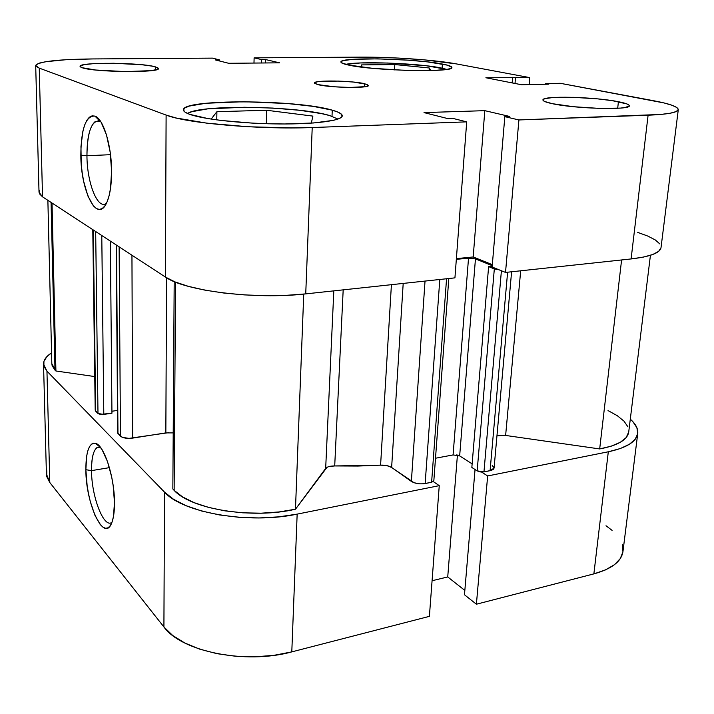 <?xml version="1.0" encoding="UTF-8"?>
<svg xmlns="http://www.w3.org/2000/svg" width="714" height="714" viewBox="0 0 714 714"><rect width="100%" height="100%" fill="white"/><g stroke="black" fill="none" stroke-linecap="round" stroke-linejoin="round"><path stroke-width="1.07" d="M187.586 113.508C199.411 104.253 298.979 105.958 329.725 115.57L337.981 119.077L329.725 115.57L321.541 113.606L299.496 110.268L272.614 108.064L244.42 107.261L207.622 108.876L191.763 111.705L187.586 113.508M345.692 64.394C358.651 61.038 418.172 63.243 440.583 67.857L446.786 69.392L426.249 65.742L387.702 63.019L360.615 62.948L345.692 64.394M99.398 119.747L99.407 120.595L99.398 119.747M99.407 120.8L99.416 121.318L99.407 120.8M618.422 101.718C625.616 103.137 629.248 104.485 629.302 105.761C631.069 110.268 574.895 108.796 552.279 103.673L573.44 106.707L599.278 108.394L620.368 108.1L624.92 107.564L629.23 105.967L628.873 104.976L626.865 103.914L612.335 100.674L597.618 98.871L573.306 97.318L553.02 97.515L545.032 98.639L543.247 99.451L543.068 100.397L544.55 101.442L552.279 103.673C546.031 102.334 542.917 101.093 542.943 99.951C541.997 95.524 594.45 96.801 618.422 101.718L617.69 108.287L618.422 101.718M155.697 66.946L158.401 68.499C161.061 72.935 93.73 72.319 82.065 67.696L95.622 70.017L125.521 71.605L151.404 70.624L157.526 69.329L158.392 68.562L157.767 67.759L152.278 66.152L141.997 64.751L113.633 63.251L93.436 63.662L84.198 64.644L80.146 66.054L80.343 66.857L82.065 67.696L80.039 66.357C78.602 61.922 142.398 62.529 155.697 66.946L155.688 69.91L155.697 66.946M364.693 83.725L368.433 85.439C369.816 88.465 329.377 87.822 317.766 84.582L334.125 86.778L350.083 87.456L365.764 86.608L368.388 85.582L366.907 84.35L353.385 82.039L338.24 81.075L317.605 81.735L314.615 82.726L314.642 83.315L317.766 84.582L314.499 82.985C313.562 79.968 352.413 80.575 364.693 83.725L364.542 86.805L364.693 83.725M100.504 121.264L99.719 120.907C91.535 120.345 87.278 131.956 86.947 155.732L80.825 155.152C81.128 128.591 85.823 115.57 94.891 116.079C103.262 118.488 111.571 145.299 111.589 171.039L110.509 188.46L109.09 195.725L107.171 201.634L104.824 205.98L102.156 208.604L99.282 209.443L96.31 208.506L93.347 205.855L87.884 195.957L83.654 181.311L82.199 172.859L81.235 164.033L80.959 146.522L82.886 131.224L84.618 125.128L86.787 120.398L89.33 117.239L92.16 115.811L95.149 116.186L98.211 118.39L101.201 122.371L106.511 135.017L110.179 152.18L111.589 171.039C111.598 184.89 109.956 195.475 106.645 202.812C97.381 224.009 80.825 191.664 80.825 155.152L86.947 155.732C86.947 137.731 89.732 126.298 95.292 121.451L100.504 121.264M110.509 154.688L86.947 155.732L110.509 154.688M332.269 110.17C338.891 112.027 342.22 113.919 342.256 115.82C342.354 120.559 316.061 124.254 279.451 123.959C242.894 123.7 203.668 119.408 189.799 114.374L208.149 118.622L221.108 120.452L251.953 123.085L268.473 123.772L284.716 123.977L313.535 122.978L333.59 120.318L339.346 118.524L342.042 116.534L341.667 114.418L338.338 112.276L332.269 110.17L313.187 106.377L287.412 103.521L243.911 101.709L205.784 103.271L189.317 106.083L184.917 107.921L183.444 109.965L185.051 112.143L189.799 114.374C185.56 112.848 183.436 111.366 183.436 109.911C181.936 98.835 297.497 99.505 332.269 110.17L332.001 116.275L332.269 110.17M442.394 64.037C448.651 65.233 451.801 66.375 451.855 67.473C455.05 72.712 372.815 70.847 348.236 64.992L372.538 68.321L405.731 70.374L435.424 70.374L447.74 69.231L450.873 68.374L451.855 67.393L447.482 65.179L427.534 61.895L408.39 60.172L377.519 58.851L352.368 59.369L342.907 60.717L341.069 61.636L341.328 62.68L348.236 64.992C343.345 63.921 340.899 62.921 340.917 61.993C339.525 56.834 415.12 58.477 442.394 64.037L442.118 68.169L442.394 64.037M39.449 190.584L39.386 193.699L42.528 196.832L165.416 277.059L175.028 281.923L188.3 286.341L204.739 290.089L223.652 292.999L244.188 294.891L265.385 295.685L286.225 295.337L305.735 293.882L454.934 277.862L305.735 293.882L312.214 127.529L291.946 127.922L248.186 126.753L207.069 123.201L176.117 117.997L166.112 115.07L39.252 68.125L36.057 66.348L36.164 64.644L39.449 63.082L45.687 61.725L65.608 59.753L92.606 58.941L212.495 58.129L219.537 59.896L215.36 59.922L228.676 63.287L279.611 62.832L265.528 59.548L261.502 59.574L254.122 57.843L371.976 57.182L398.537 58.084L424.857 59.914L456.326 63.894L529.779 77.612L485.886 77.755L521.434 84.725L548.789 84.172L545.728 83.592L560.267 83.297L664.065 102.95L672.026 105.27L676.872 107.537L678.282 109.688L676.069 111.607L670.187 113.223L660.762 114.445L518.908 119.952L504.825 116.65L509.742 116.471L484.815 110.661L424.018 112.598L447.91 118.631L453.095 118.453L466.706 121.862L312.214 127.529L466.706 121.862L454.934 277.862L466.706 121.862L453.095 118.453L447.91 118.631L424.018 112.598L484.815 110.661L473.186 256.969L492.33 264.671L473.186 256.969L484.815 110.661L509.742 116.471L504.825 116.65L492.133 267.009L505.521 272.427L631.105 258.941L643.475 257.076L652.757 254.505L658.638 251.355L660.994 247.785M456.389 258.629L473.186 256.969L456.389 258.629M659.843 243.947L655.372 240.002L647.875 236.102L637.718 232.389M35.7 65.608L39.02 192.28L42.528 196.832L39.252 68.125L42.528 196.832L165.416 277.059L166.112 115.07L39.252 68.125L35.7 65.563C38.422 61.547 57.388 59.342 92.606 58.941L212.495 58.129L219.537 59.896L219.519 60.976L219.537 59.896L215.36 59.922L228.676 63.287L279.611 62.832L265.528 59.548L265.429 62.957L265.528 59.548L261.502 59.574L254.122 57.843L253.988 63.064L254.122 57.843L359.686 57.129C391.129 56.861 435.326 59.896 456.326 63.894L529.779 77.612L529.154 84.564L529.779 77.612L485.886 77.755L521.434 84.725L548.789 84.172L545.728 83.592L545.666 84.234L545.728 83.592L560.267 83.297L653.399 100.683C669.75 103.762 678.05 106.743 678.291 109.617C677.657 112.526 667.59 114.392 648.098 115.213L631.105 258.941L505.521 272.427L518.908 119.952L648.098 115.213L631.105 258.941C650.106 256.71 660.075 252.952 661.012 247.66L678.291 109.626M166.112 115.07L165.416 277.059C184.542 290.928 255.371 299.791 305.735 293.882L312.214 127.529C259.914 129.734 185.997 123.219 166.112 115.07M492.133 267.009L504.825 116.65L518.908 119.952L505.521 272.427L492.133 267.009M512.17 82.904L512.643 77.308L512.17 82.904M515.008 83.467L515.49 77.853L515.008 83.467M261.502 59.574L261.413 62.993L261.502 59.574M106.395 203.338L106.395 203.338C97.711 210.112 87.028 183.123 86.947 155.732C87.028 183.123 97.711 210.112 106.395 203.338L106.395 203.338M430.765 70.543L429.284 67.991L429.105 70.579L429.284 67.991L394.815 64.555L394.503 69.901L394.815 64.555L361.596 64.894L361.748 67.152L361.596 64.894L394.815 64.555L429.284 67.991L430.765 70.543M311.322 123.129L312.893 116.105L266.697 110.268L266.322 123.709L266.697 110.268L216.904 111.696L216.77 119.907L216.904 111.696L211.139 119.104L216.904 111.696L266.697 110.268L312.893 116.105L311.322 123.129M100.246 447.089L98.916 446.902L100.246 447.089M91.526 470.633C91.499 496.712 103.958 529.101 111.982 522.246C103.958 529.101 91.499 496.712 91.526 470.633L109.42 467.634L91.526 470.633C91.463 458.522 93.222 450.882 96.801 447.705L100.085 447.035C94.444 446.678 91.597 454.55 91.526 470.633L85.858 469.705L91.526 470.633M114.481 502.54C114.517 511.51 113.571 518.364 111.643 523.094C103.985 543.238 85.734 503.656 85.858 469.705L86.662 456.112L87.822 450.802L89.437 446.759L91.472 444.162L93.846 443.126L96.479 443.724L99.273 445.947L102.111 449.758L107.484 461.512L111.732 477.22L113.187 485.779L114.481 502.54L113.464 516.543L112.143 521.782L110.358 525.558L108.18 527.753L105.699 528.306L103.021 527.227L100.255 524.567L94.846 515.097L90.259 501.424L88.482 493.624L87.126 485.547L85.858 469.705C85.903 451.739 89.036 442.921 95.265 443.251C103.807 444.349 114.561 476.791 114.481 502.54M97.577 447.58L97.086 447.508L97.577 447.58M433.344 481.593L439.253 485.654L297.158 514.125L278.665 516.865L258.941 517.945L238.904 517.293L219.51 514.946L201.643 511.01L186.122 505.708L173.582 499.309L164.497 492.116L46.954 371.146L43.902 366.327L43.911 361.427L46.892 356.643L51.56 352.841C46.187 356.366 43.518 360.124 43.527 364.104L46.954 371.146L49.784 482.503L163.917 626.972L172.672 635.469L184.756 642.984L199.706 649.151L216.913 653.658L235.602 656.264L254.916 656.826L273.935 655.336L291.794 651.882L429.391 616.352L439.253 485.654L297.158 514.125L291.794 651.882L429.391 616.352L439.253 485.654L433.344 481.593M637.745 433.478C636.451 441.716 626.633 447.821 608.31 451.783L593.869 573.886L608.31 451.783L487.653 475.961L476.399 604.214L464.475 594.762L475.042 469.509L464.475 594.762L476.399 604.214L593.869 573.886C611.764 568.915 621.457 561.463 622.965 551.511L637.745 433.496C638.236 428.739 635.755 423.982 630.292 419.189L632.916 421.733L636.906 427.74L637.718 433.675L635.201 439.28L629.329 444.322L620.27 448.562L608.31 451.783L487.653 475.961L481.539 472.043L487.653 475.961L476.399 604.214L593.869 573.886L605.561 569.87L614.486 564.676L620.323 558.535L622.938 551.744L622.322 544.595M612.076 530.368L606.016 525.745M46.767 470.731L46.785 476.675L49.784 482.503L163.917 626.972L164.497 492.116L46.954 371.146L49.784 482.503L46.41 473.989L43.536 364.22M432.077 580.741L447.732 576.939L464.841 590.424L447.732 576.939L457.424 455.059L447.732 576.939L432.077 580.741M291.794 651.882L297.158 514.125C249.373 524.46 182.614 512.848 164.497 492.116L163.917 626.972C181.401 651.57 245.634 664.689 291.794 651.882M51.819 363.596L52.158 365.72L54.996 370.129L51.069 202.41L54.996 370.129L55.915 370.994L94.748 376.564L55.915 370.994L52.024 203.035L55.915 370.994L51.819 363.703L47.874 200.322M329.011 466.554L334.705 465.947C330.198 465.93 327.19 466.751 325.673 468.42L333.813 290.866L325.673 468.42L295.471 509.216C252.943 519.346 191.049 509.323 174.145 490.375L172.85 488.992L174.189 281.575L172.85 488.992L174.145 490.375L175.555 282.128L174.145 490.375L182.588 496.908L194.217 502.692L208.577 507.422L225.026 510.867L242.814 512.822L261.065 513.188L278.906 511.965L295.471 509.216L326.976 467.358M173.216 432.898L165.844 432.889L166.549 277.764L165.844 432.889L132.661 438.101C127.056 438.744 122.987 438.11 120.47 436.2L119.131 246.848L120.47 436.2L117.676 433.086L122.389 437.352L129.002 438.387L168.879 432.622M448.803 278.522L433.835 480.799L431.613 482.271L446.553 278.763L431.613 482.271L425.151 483.556L439.797 279.486L425.151 483.556C419.734 484.324 415.137 483.61 411.371 481.414L425.026 281.075L411.371 481.414L391.629 467.474L403.196 283.413L391.629 467.474C388.889 465.76 385.212 464.993 380.589 465.162L334.705 465.947L343.184 289.857L334.705 465.947L357.91 466.055L380.589 465.162L386.818 465.608L391.629 467.474L414.058 482.735L419.582 483.833L423.411 483.806L431.613 482.271L433.844 480.763M456.63 454.916L459.664 455.907L453.087 454.934L468.527 258.147L456.335 259.352L468.527 258.147L453.087 454.934L435.504 458.236L453.104 454.934M459.664 455.907L472.141 463.868L459.664 455.907L475.453 258.896L492.241 265.67L475.453 258.896L459.664 455.907M494.079 468.089L490.09 470.687L507.609 272.204L490.09 470.687L483.958 471.9L477.166 470.874L494.32 268.928L488.617 266.608L494.32 268.928L477.166 470.874L471.838 467.456L488.617 266.608L492.196 266.242L488.617 266.608L471.838 467.456L477.166 470.874L480.326 471.918L483.958 471.9L491.509 470.312L493.49 469.214L494.079 468.072L511.599 271.775M494.079 467.795L492.232 465.564M500.086 435.299L505.628 435.451L497.836 435.71M650.427 255.309L628.713 432.05C627.428 439.886 617.744 445.509 599.68 448.936L621.591 259.967L599.68 448.936L505.628 435.451L599.68 448.936L611.362 446.134L620.288 442.296L626.116 437.646L628.722 432.006M627.918 426.847L624.036 421.189L617.28 415.691L608.007 410.568M95.498 409.345L95.221 409.97M95.203 410.175L97.988 413.522L100.308 414.406L111.946 413.21L110.367 241.118L111.946 413.21L103.798 414.406L101.781 235.522L103.798 414.406L97.988 413.522L95.676 231.532L97.988 413.522L95.694 411.202L93.284 229.97L95.694 411.202L95.203 410.184L92.784 229.64M111.928 411.237L117.507 410.434L111.928 411.237M468.527 258.147L475.453 258.896L468.527 258.147M494.32 268.928L498.961 269.776L494.32 268.928M505.628 435.451L520.684 270.802L505.628 435.451M380.589 465.162L391.415 284.681L380.589 465.162M295.471 509.216L303.745 294.088L295.471 509.216M483.958 471.9L501.406 270.758L483.958 471.9M132.661 438.101L131.947 255.21L132.661 438.101M117.962 433.675L116.516 245.134L117.962 433.675M99.719 120.907L94.891 116.079M100.522 121.282L95.292 121.451M98.237 121.353L98.229 120.577M98.211 119.399L98.202 118.381M100.299 447.151L96.801 447.705M100.085 447.035L95.265 443.251M117.676 433.086L116.221 244.938"/></g></svg>
